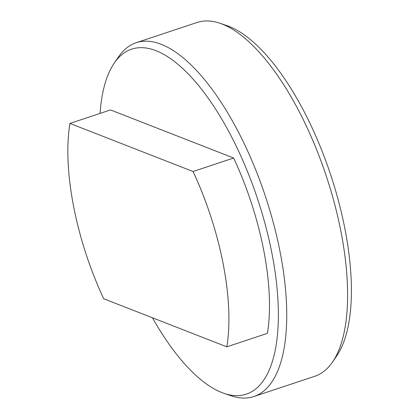 <?xml version="1.0" encoding="UTF-8"?>
<svg xmlns="http://www.w3.org/2000/svg" width="419" height="419" viewBox="0 0 419 419"><rect width="100%" height="100%" fill="white"/><g stroke="black" fill="none" stroke-linecap="round" stroke-linejoin="round"><path stroke-width="0.63" d="M100.068 113.402A181.773 72.283 71.6 0 1 114.256 63.091A181.773 72.283 71.6 0 1 198.077 84.937A181.773 72.283 71.6 0 1 272.072 254.108A181.773 72.283 71.6 0 1 224.024 393.362A181.773 72.283 71.6 0 1 152.464 317.791M114.256 63.091L118.425 57A186.434 74.137 71.6 0 1 136.243 42.701A186.434 74.137 71.6 0 1 280.29 252.919A186.434 74.137 71.6 0 1 253.846 396.531A186.434 74.137 71.6 0 1 231.01 395.74L224.024 393.362M136.243 42.701L197.119 22.469A186.434 74.137 71.6 0 1 219.949 23.26A186.434 74.137 71.6 0 1 341.166 232.686A186.434 74.137 71.6 0 1 332.539 362A186.434 74.137 71.6 0 1 314.716 376.299L253.846 396.531M219.949 23.26L226.936 25.638A181.773 72.283 71.6 0 1 345.12 229.827A181.773 72.283 71.6 0 1 336.708 355.909L332.539 362M103.697 298.742A163.75 65.113 71.6 0 1 73.503 205.876A163.75 65.113 71.6 0 1 69.936 123.422L110.516 109.93L233.634 158.026A163.75 65.113 71.6 0 1 267.395 333.346L226.815 346.832L103.697 298.742M233.634 158.026L193.054 171.512A163.75 65.113 71.6 0 1 226.815 346.832M193.054 171.512L69.936 123.422"/></g></svg>
